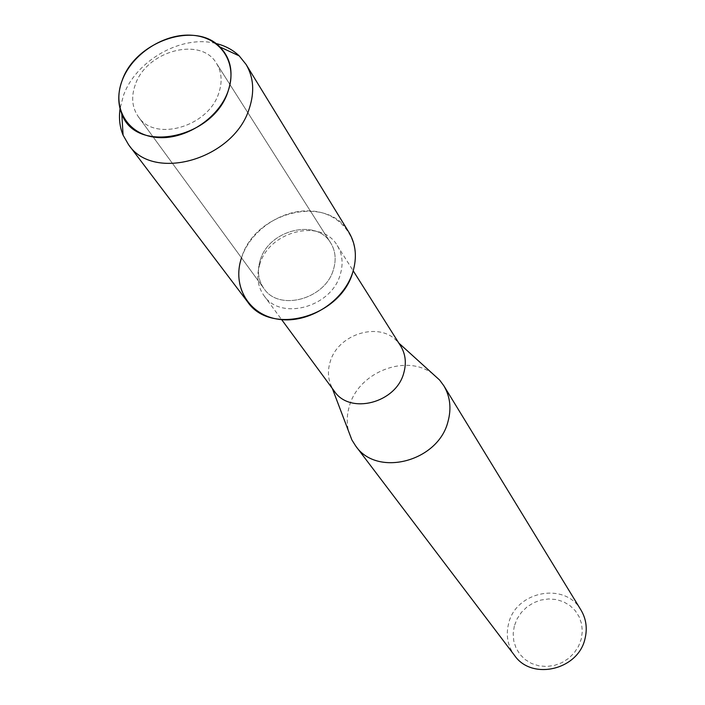<?xml version="1.0" encoding="UTF-8"?>
<svg xmlns="http://www.w3.org/2000/svg" width="705" height="705" viewBox="0 0 705 705"><rect width="100%" height="100%" fill="white"/><g stroke="black" fill="none" stroke-linecap="round" stroke-linejoin="round"><path stroke-width="0.53" stroke-dasharray="3.52 2.64" d="M135.228 84.891C131.007 96.964 132.038 107.565 138.339 116.713C154.651 142.287 208.53 126.715 218.788 93.034C222.507 81.886 221.749 72.007 216.488 63.38C201.031 36.034 146.182 50.875 135.228 84.891C131.007 96.964 132.038 107.565 138.339 116.713C154.651 142.287 208.53 126.715 218.788 93.034C222.507 81.886 221.749 72.007 216.488 63.38C201.031 36.034 146.182 50.875 135.228 84.891M260.304 259.995C256.955 270.676 258.162 280.185 263.917 288.521C278.907 311.751 325.375 299.264 333.447 269.513C336.408 259.66 335.492 250.804 330.689 242.952C316.536 218.039 268.931 229.812 260.304 259.995C256.955 270.676 258.162 280.185 263.917 288.521C278.907 311.751 325.375 299.264 333.447 269.513C336.408 259.66 335.492 250.804 330.689 242.952C316.536 218.039 268.931 229.812 260.304 259.995M259.872 264.067C256.179 275.867 257.528 286.353 263.917 295.545C280.449 321.004 331.421 307.274 340.233 274.598C343.458 263.82 342.454 254.126 337.237 245.507C321.709 218.021 269.354 230.879 259.872 264.067M352.844 272.033C362.273 242.714 343.67 214.47 314.086 211.227C284.635 207.561 251.068 229.028 241.604 257.554L241.507 257.854M400.634 345.943L397.814 342.172C380.656 320.819 337.818 333.544 330.134 361.982C327.411 370.989 327.984 379.387 331.844 387.186L334.329 391.196M432.817 373.888C406.529 353.355 358.66 371.993 349.424 406.01C346.816 414.646 346.543 423.088 348.614 431.345M580.999 610.081C565.225 581.519 515.769 591.063 508.596 623.643C505.714 635.337 507.697 645.93 514.535 655.43M514.306 626.031L513.178 633.531L513.769 640.995L516.051 648.062L519.929 654.372L525.207 659.607L531.632 663.502L538.884 665.837L546.595 666.489L554.377 665.432L561.823 662.709L568.547 658.452L574.222 652.874L578.532 646.282L581.281 639.003L582.321 631.416L581.607 623.907L579.184 616.857L575.192 610.609L569.834 605.489L563.392 601.726L556.174 599.514L548.552 598.95L540.894 600.052L533.579 602.766L526.97 606.952L521.374 612.416L517.082 618.884L514.306 626.031M215.704 43.428C181.476 34.554 135.563 60.665 123.384 95.757L120.044 108.711M348.975 232.438C327.781 193.875 254.937 211.509 241.604 257.554C236.351 274.139 238.299 288.856 247.464 301.705M138.339 116.713L263.917 288.521L138.339 116.713M263.917 295.545L281.665 319.647M331.844 387.186L332.337 388.49M397.814 342.172L398.845 343.106M337.237 245.507L353.214 270.826M216.488 63.38L330.689 242.952L216.488 63.38"/><path stroke-width="1.06" d="M122.062 80.74C111.76 107.636 127.2 134.426 155.858 137.36C184.375 140.709 218.691 118.722 228.147 91.016C238.034 63.353 221.062 37.488 192.835 35.312C164.732 32.738 131.95 53.8 122.062 80.74C117.761 92.611 117.673 103.661 121.798 113.884C135.686 154.527 213.932 138.365 228.147 91.016C233.804 73.241 231.055 58.55 219.889 46.944C195.179 20.586 134.963 41.727 122.062 80.74M241.507 257.854C231.795 286.292 248.891 315.338 278.933 319.339C308.825 323.771 343.89 301.352 352.844 272.033C357.197 257.387 355.91 244.186 348.975 232.438L246.071 64.428L239.224 55.898C232.853 49.799 225.018 45.64 215.704 43.428M281.665 319.647L334.329 391.196C349.856 414.981 396.192 403.013 403.789 372.919C406.582 362.996 405.534 353.998 400.634 345.943L353.214 270.826M348.614 431.345L351.865 439.902L355.655 445.93C376.937 477.549 438.316 461.66 448.027 421.449C451.561 408.398 450.169 396.501 443.833 385.758L439.603 380.03L432.817 373.888M355.655 445.93L514.535 655.43C531.887 680.907 578.567 669.882 585.071 638.43C587.485 628.217 586.128 618.77 580.999 610.081L443.833 385.758M120.044 108.711C118.713 118.184 119.727 127.006 123.084 135.157L128.53 144.64C153.558 182.621 234.271 158.986 249.332 108.341C254.708 91.897 253.624 77.259 246.071 64.428M128.53 144.64L247.464 301.705C270.57 336.4 340.797 317.109 352.844 272.033M332.337 388.49L351.865 439.902M398.845 343.106L439.603 380.03M121.798 113.884L123.084 135.157M219.889 46.944L239.224 55.898"/></g></svg>
